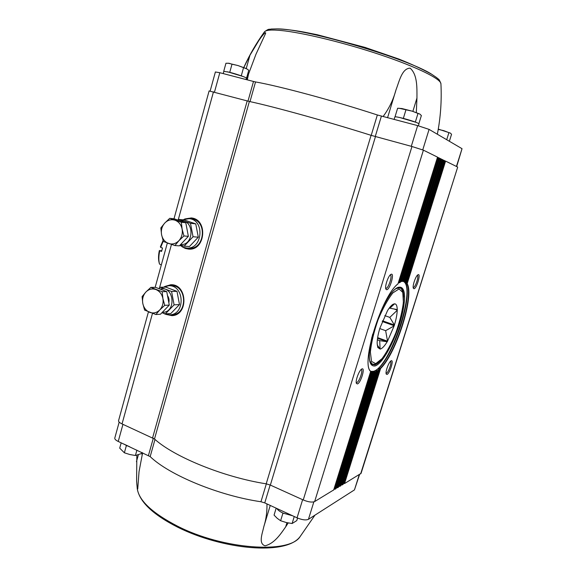 <?xml version="1.0" encoding="UTF-8"?>
<svg xmlns="http://www.w3.org/2000/svg" width="577" height="577" viewBox="0 0 577 577"><rect width="100%" height="100%" fill="white"/><g stroke="black" fill="none" stroke-linecap="round" stroke-linejoin="round"><path stroke-width="0.87" d="M288.197 522.942L285.68 526.859C280.61 534.086 274.551 543.419 265.045 545.813C258.251 543.484 262.254 533.956 263.833 526.621C266.112 519.379 267.151 511.813 266.956 503.916M314.927 515.182L300.098 536.61C289.589 553.97 223.285 549.657 177.399 526.109C152.386 513.126 139.007 500.656 137.254 488.683L136.612 481.067L136.836 455.289M136.612 481.067C136.958 486.411 137.333 489.029 137.737 488.943L139.035 471.683L142.598 452.801M114.873 437.856L114.787 438.08C114.614 439.133 115.761 440.258 118.235 441.455L150.171 456.609C169.155 474.994 218.77 495.629 260.948 501.752L266.336 483.851M227.547 71.786L243.198 76.546M395.389 116.806L396.572 116.915M399.904 117.557L416.32 122.432M333.996 489.123L335.158 489.209L336.11 488.474M336.405 487.68L337.552 487.767L338.49 487.046M338.778 486.267L339.911 486.346L340.841 485.639M341.122 484.86L342.24 484.947L343.156 484.247M215.409 71.995L219.815 72.709L253.505 81.472L247.98 101.148M456.674 166.573L462.033 148.693L429.086 129.392L417.661 125.613L377.344 114.974C334.775 101.025 279.881 86.233 255.532 81.934L253.505 81.472M442.804 159.908L444.514 160.608M441.066 159.05L442.804 159.764M439.306 158.185L441.116 158.906L402.854 281.15L400.799 281.489M437.517 157.305L439.306 158.04M209.134 90.957L249.365 101.48C273.613 106.622 328.27 121.754 371.076 135.328L411.971 146.5L423.41 150.157L437.568 157.153L397.993 283.834C381.462 296.304 360.546 363.986 370.665 371.429L370.658 371.227M375.461 136.612L270.353 485.084L303.242 499.963C308.313 502.04 312.121 502.567 314.653 501.557L333.701 489.923M398.346 282.867L400.604 281.965L399.414 282.795M370.686 371.509L371.66 372.273L335.158 489.209M371.66 372.273L372.396 372.425L371.696 371.992M400.611 282.066L439.349 158.033M337.552 487.767L373.492 372.756L371.487 371.869L373.507 371.696L374.343 372.504L338.504 487.154M373.492 372.756L374.343 372.504M376.55 371.646L375.591 372.28L373.507 371.696L375.8 370.593L376.55 371.646L340.848 485.74M402.905 281.122L404.095 281.143L442.17 159.418M403.95 281.381L404.765 281.482L404.095 281.143M379.024 369.85L377.957 370.874L375.8 370.593L378.361 368.53L379.024 369.85L343.164 484.348M444.528 160.579L406.338 282.665L405.198 282.795L403.712 281.345L405.804 281.915L443.893 160.269M444.521 160.752L445.588 161.106L407.174 283.675L405.198 282.795C413.752 293.65 394.567 354.357 378.361 368.53L379.111 368.378L378.829 369.28M379.111 368.378L380.596 368.501L344.534 483.562L361.058 473.378L457.684 167.128L360.647 473.861M343.438 483.483L344.534 483.562M445.588 161.106L457.46 166.962M413.947 288.731C416.666 288.897 421.325 272.748 417.964 274.782C415.757 275.698 412.173 286.264 413.377 288.298L413.947 288.731M386.972 374.444C389.771 373.817 394.264 358.988 391.098 360.82C388.927 361.628 385.104 371.999 386.229 374.047L386.972 374.444M249.365 101.48L154.492 438.989L122.043 423.922C119.562 422.746 118.4 421.657 118.559 420.669L118.638 420.46M184.323 219.137L191.247 217.94C208.275 219.246 205.462 250.995 188.52 249.098L185.267 248.435L181.957 246.675M164.33 286.711L170.734 284.75C187.46 283.776 188.693 315.309 171.932 315.648L165.448 314.22M357.401 383.943C360.805 383.142 365.652 366.806 361.815 369.006C359.262 369.994 355.151 380.935 356.406 383.395L357.401 383.943M386.655 289.726C390.002 289.878 395 271.918 390.91 274.4C388.314 275.532 384.52 286.668 385.89 289.127L386.655 289.726M270.353 485.084L266.206 483.829C223.789 477.237 173.893 456.818 154.492 438.989M386.071 373.196L386.366 373.182C388.444 372.792 392.201 361.866 390.427 361.361M385.681 288.269L385.977 288.334C388.444 288.579 392.713 275.424 390.304 274.977L390.218 274.955M356.225 382.522L356.737 382.551C359.269 382.046 363.38 370.023 361.18 369.554L361.115 369.532M413.19 287.461L413.32 287.476C415.339 287.707 419.255 275.792 417.301 275.344M383.041 116.59C389.006 108.627 393.305 99.771 395.952 90.012C399.306 81.198 401.981 68.367 410.124 68.151C417.589 74.7 416.955 88.05 416.947 98.047L416.327 112.537M243.819 67.531L249.956 55.233L258.784 40.628C261.648 36.301 266.372 30.437 265.557 33.531L255.957 54.26L248.557 74.015L247.302 79.857M260.948 501.752L264.756 502.899L297.054 517.829C302.096 519.927 305.897 520.425 308.443 519.322L354.451 489.902L359.572 474.51M246.04 79.532L246.415 78.176C246.963 77.679 237.024 74.173 229.805 72.341L223.847 71.324L223.22 73.596M418.397 125.808L418.989 123.875C417.82 122.75 412.613 120.925 403.388 118.4C398.144 117.073 395.303 116.583 394.87 116.936L394.098 119.468M415.397 121.898L417.993 113.438L412.129 111.145L401.909 108.541L397.618 108.245L395.072 116.626M403.395 118.227L405.977 109.745M418.873 123.666L421.376 115.537L419.753 114.001L417.993 113.438M419.832 114.051L412.129 111.145L398.967 108.245M446.706 139.713L448.913 132.652L443.756 130.64L438.347 129.421L438.073 130.294M449.368 141.278L451.553 134.29L450.312 133.049L448.913 132.652M450.363 133.085L438.282 129.104M229.79 72.168L231.997 64.184L229.076 63.29L225.953 63.239L223.775 71.144M246.559 78.09L248.759 70.221L246.278 68.555L237.89 65.526L231.997 64.184M241.309 75.681L243.53 67.718M247.035 68.966L237.89 65.526L228.045 63.181M129.782 446.829L123.817 444.052M125.945 445.307L127.337 445.942M292.611 515.78L282.997 513.097C279.852 511.604 277.789 510.068 276.816 508.474M282.333 512.78L283.942 513.516M282.903 513.263L280.624 520.742L277.205 518.305L274.061 515.102L276.167 508.171M294.248 516.538L292.106 523.519L286.25 522.531L280.624 520.742M297.559 518.059L296.78 520.605L292.106 523.519M121.184 442.826L119.713 448.149L124.372 452.794L126.341 445.696M141.855 452.447L141.553 453.529L135.407 455.505L129.789 454.525L124.372 452.794M136.9 450.147L135.407 455.505M163.262 241.085L160.695 247.374L162.512 248.023L161.582 251.413L159.764 250.764C158.632 255.899 158.538 260.321 159.49 264.035L161.3 265.009M160.695 247.374L160.363 246.848L163.067 240.486M161.776 250.591L159.764 250.764M159.454 263.905L159.137 262.737C158.271 259.333 158.336 255.286 159.339 250.598L159.432 250.468M377.221 344.931L380.135 349.078L377.784 347.477L377.149 343.214C377.178 339.161 378.086 334.162 379.868 328.205L387.52 310.65C389.612 307.296 391.502 305.154 393.175 304.23L394.581 303.812L389.8 308.248L389.266 308.068L397.286 309.611L397.221 310.303L389.8 317.386L384.794 315.626L389.8 317.393L394.452 325.031L394.141 325.897L385.652 330.671L379.76 328.565L385.652 330.671M394.004 308.976L397.286 310.109M382.493 320.79L394.452 325.031M382.212 321.497L394.221 325.753M377.647 337.624L387.542 341.216L385.645 330.679M380.113 349.056L379.688 340.661L377.351 339.81L379.695 340.654L387.217 341.764L377.546 338.252M387.6 341.021L394.141 325.897M387.542 341.216L387.217 341.764M380.459 349.006C382.392 348.349 384.628 345.94 387.16 341.779M397.228 309.611C397.178 305.817 396.298 303.884 394.581 303.812M394.452 324.901C396.168 319.24 397.091 314.371 397.221 310.303M179.916 245.304L183.573 247.382L186.602 248.002C202.556 249.812 205.203 219.873 189.162 218.676L182.628 219.823M186.602 248.002L189.032 248.153C204.929 249.956 207.569 220.169 191.586 218.964L189.162 218.676M174.918 245.564L179.389 245.86L188.369 236.332L185.78 222.751L174.268 218.842L169.761 218.308L181.351 222.253L182.101 229.047L183.955 235.95L178.877 240.732L174.918 245.564L163.406 241.503L161.56 234.666L160.846 227.937L164.733 223.075L169.761 218.308M185.78 222.751L181.351 222.253M188.369 236.332L183.955 235.95M178.877 240.732C175.826 243.754 172.393 244.67 168.585 243.487C164.871 242.008 162.526 239.066 161.56 234.666C160.86 230.201 161.913 226.335 164.733 223.075C167.734 220.032 171.153 219.08 174.982 220.212C178.74 221.655 181.113 224.597 182.101 229.047C182.815 233.57 181.741 237.464 178.877 240.732M180.334 220.897C194.326 218.878 194.615 245.578 180.594 244.583M186.818 228.196L187.886 233.808M180.262 244.936L184.135 246.17L193.05 236.736L190.482 223.285L179.05 219.404L178.17 220.162M179.05 219.404L184.409 220.032L195.754 223.876L190.482 223.285M195.754 223.876L198.3 237.183L189.458 246.516L184.135 246.17M198.3 237.183L193.05 236.736M163.298 313.21L165.072 314.083L169.847 314.826C185.628 314.53 184.467 284.8 168.715 285.745L163.37 287.195M169.847 314.826L172.343 314.653C188.066 314.357 186.912 284.771 171.21 285.716L168.715 285.745M155.891 314.523L160.485 314.213L169.277 305.103L166.739 291.587L155.458 287.324L150.828 287.396L162.187 291.702L162.902 298.533L164.748 305.334L159.742 309.972L155.891 314.523L144.611 310.101L142.779 303.379L142.101 296.607L145.88 292.027L150.828 287.396M166.739 291.587L162.187 291.702M169.277 305.103L164.748 305.334M159.742 309.972C156.756 312.857 153.395 313.643 149.659 312.345C146.017 310.743 143.723 307.757 142.779 303.379C142.086 298.936 143.118 295.15 145.88 292.027C148.823 289.127 152.169 288.298 155.927 289.553C159.605 291.111 161.928 294.104 162.902 298.533C163.601 303.033 162.548 306.841 159.742 309.972M160.139 289.091C174.167 285.189 176.8 312.95 162.325 312.301M167.489 295.568C168.953 297.725 169.407 300.119 168.837 302.759M161.906 312.734L165.354 313.888L174.095 304.858L171.571 291.472L160.363 287.245L158.812 288.594M160.363 287.245L165.866 287.158L176.988 291.342L171.571 291.472M176.988 291.342L179.49 304.584L170.821 313.52L165.354 313.888M179.49 304.584L174.095 304.858M299.982 536.754C286.048 555.665 222.751 549.701 177.716 527.212C152.927 514.612 139.439 501.766 137.254 488.683L137.232 488.524M377.957 370.874L342.24 484.947M378.901 370.109L343.099 484.428M375.591 372.28L339.911 486.346M376.435 371.862L340.776 485.827M440.424 158.552L402.054 281.338M439.313 158.004L400.604 281.965M438.65 157.68L399.673 282.535M370.665 371.429L333.636 490.125M437.525 157.124L397.993 283.834M437.799 157.391L398.635 282.903M370.953 371.617L334.271 489.195M372.309 372.569L336.052 488.669M439.58 158.264L401.073 281.547M372.742 372.266L336.672 487.753M374.242 372.684L338.432 487.24M374.206 371.783L374.091 372.143M441.333 159.129L403.172 281.201M374.805 371.934L339.038 486.324M442.811 159.735L404.773 281.316M376.521 370.557L376.327 371.184M443.064 159.98L404.931 281.828M377.127 370.665L341.375 484.925M444.766 160.824L406.359 283.451M379.731 368.443L343.676 483.54M405.912 282.802L405.79 283.184M380.596 368.501C396.435 353.196 414.574 295.842 407.174 283.675M406.359 282.449L405.804 281.915M247.187 100.939L152.602 437.842M213.476 91.83L178.149 220.154M171.456 244.468L159.461 288.024M152.479 313.383L122.043 423.922M423.41 150.157L314.653 501.557M411.971 146.5L303.242 499.963M371.076 135.328L266.206 483.829M172.134 315.633L166.436 314.515M165.296 286.336L170.879 284.75M166.955 285.911C170.655 284.475 174.254 284.829 177.745 286.957M178.798 312.871C175.487 315.28 171.932 315.929 168.123 314.804M188.859 249.12L185.614 248.456L182.945 247.144M185.376 218.849L191.398 217.962M196.108 247.035C192.783 248.975 189.357 249.358 185.837 248.189L184.676 247.706M187.179 218.604C191.275 217.616 194.997 218.532 198.337 221.359M373.095 372.374L374.293 372.273M375.165 372.014L376.521 371.35M404.614 281.583L403.712 281.345M377.502 370.708L379.024 369.482M380.113 368.443C396.01 353.55 414.423 295.316 406.691 283.624M406.158 282.831L405.278 281.965M399.407 287.808L398.325 287.31M371.083 363.842L372.237 364.137M399.904 287.988L398.375 287.296M371.112 363.885L372.735 364.311M372.72 334.083C368.696 350.838 368.285 360.906 371.494 364.289L374.697 364.924C376.666 364.347 378.894 362.558 381.383 359.55M403.597 297.141C403.511 290.599 401.953 287.296 398.923 287.223C394.3 287.815 388.256 295.878 380.791 311.407M371.891 337.148C367.621 357.019 368.66 366.626 375.007 365.977C384.513 363.46 400.712 328.897 403.886 305.233C407.672 280.667 395.353 280.581 382.089 308.515M370.737 371.35L373.333 371.336C390.196 367.83 417.409 285.363 402.854 281.287L441.116 158.906M255.532 81.934L249.992 101.617M219.815 72.709L214.471 92.096M462.033 148.693L456.429 166.457M429.086 129.392L422.753 149.869M417.661 125.613L411.293 146.313M381.397 116.157L375.245 136.554M377.344 114.974L371.206 135.371M243.782 67.516C249.452 54.988 256.339 43.102 264.432 31.865C265.781 30.047 271.277 29.593 280.927 30.487C302.247 32.492 344.794 42.792 381.087 55.01C417.445 67.228 441.066 79.027 440.929 83.809C441.787 100.838 440.59 117.65 437.337 134.225M276.772 28.872L277.277 28.893C306.171 28.67 408.076 58.666 431.921 74.404L436.883 77.78C438.325 79.676 438.736 77.707 440.929 83.744M249.956 55.233L246.242 68.54M395.952 90.012L387.556 117.766M416.947 98.047L412.865 111.375M150.171 456.609L154.997 439.436M148.448 455.52L153.309 438.195M118.235 441.455L122.951 424.333M354.451 489.902L359.247 474.705M308.443 519.322L313.845 501.882M297.054 517.829L302.629 499.689M264.756 502.899L270.151 484.997M136.446 461.715L138.35 454.9M263.833 526.621L270.245 505.438M285.68 526.859L286.957 522.69M375.728 363.669L382.046 358.642C386.907 351.999 391.516 343.365 395.88 332.741C399.717 321.742 402.212 311.63 403.388 302.398L402.782 292.431L399.075 288.926L392.865 292.907C387.794 299.333 382.861 308.284 378.072 319.766C373.925 331.739 371.357 342.478 370.376 351.984L371.516 361.418L375.728 363.669M398.101 287.368L399.572 287.865L395.649 288.702M369.893 361.079L372.403 364.202L375.115 364.267C382.356 362.111 392.519 344.108 398.649 324.851C405.09 305.723 404.657 288.413 399.572 287.865M370.744 371.336L333.708 490.039M372.396 372.425L336.124 488.589M442.847 159.764L404.765 281.482M444.564 160.608L406.331 282.665M209.112 90.914L173.994 218.806M167.337 243.04L155.177 287.324M148.44 311.847L118.559 420.669M370.722 371.256C360.488 364.635 381.484 296.001 398.029 283.87M401.787 281.554L402.796 281.331M403.655 281.324L404.311 281.468M215.394 71.937L210.151 91.015M264.432 31.865C269.661 27.927 268.94 29.838 271.204 29.023L277.277 28.893C285.399 29.239 294.299 30.307 303.992 32.088L317.227 34.728L365.017 47.401L398.75 59.013C411.264 63.975 422.241 69.052 431.683 74.26M248.557 74.015L246.949 79.763M114.787 438.08L119.179 422.104M142.043 454.662L142.569 452.779M159.18 262.888L159.49 264.035M370.946 363.654L372.403 364.202"/></g></svg>
